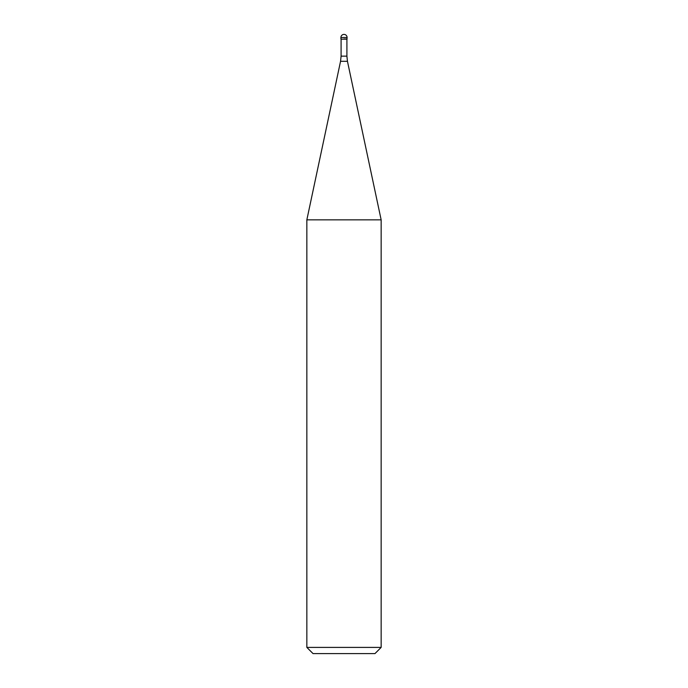<?xml version="1.0" encoding="UTF-8"?>
<svg xmlns="http://www.w3.org/2000/svg" width="688" height="688" viewBox="0 0 688 688"><rect width="100%" height="100%" fill="white"/><g stroke="black" fill="none" stroke-linecap="round" stroke-linejoin="round"><path stroke-width="1.03" d="M344 38.984L347.096 38.984L344 38.984M346.907 56.141L347.449 61.292L340.551 61.292L341.093 56.141L346.907 56.141L346.907 39.164L341.093 39.164L340.904 37.496L340.904 38.984M347.449 61.292L381.152 219.842L306.848 219.842L340.551 61.292M381.152 647.408L374.96 653.6L313.04 653.6L306.848 647.408L381.152 647.408L381.152 219.842M344 34.4A3.096 3.096 0 0 0 340.904 37.496L347.096 37.496A3.096 3.096 0 0 0 344 34.4A3.096 3.096 0 0 0 340.904 37.496M346.907 39.164L347.096 37.496M341.093 56.141L341.093 39.164M306.848 647.408L306.848 219.842"/></g></svg>
